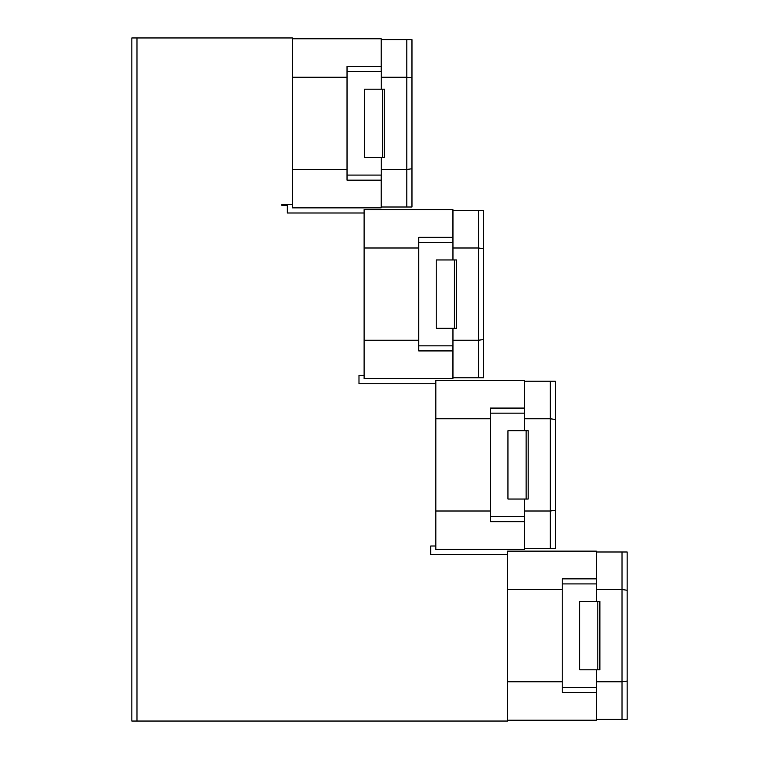 <?xml version="1.0" encoding="UTF-8"?>
<svg xmlns="http://www.w3.org/2000/svg" width="759" height="759" viewBox="0 0 759 759"><rect width="100%" height="100%" fill="white"/><g stroke="black" fill="none" stroke-linecap="round" stroke-linejoin="round"><path stroke-width="1.14" d="M597.836 669.817L597.836 601.507L599.885 601.507L599.885 669.817L579.667 669.817L579.667 601.507L597.836 601.507M596.403 669.817L596.403 681.772L622.019 681.772L622.019 551.983L627.143 551.983L627.143 719.342L622.019 719.342L622.019 681.772L627.143 681.089M622.019 551.983L596.403 551.983L596.403 589.553L622.019 589.553L627.143 590.236M596.403 589.553L596.403 601.507M596.403 681.772L596.403 719.342L622.019 719.342M562.21 687.407L596.365 687.407L596.365 692.474L562.21 692.474L562.21 578.851L596.365 578.851L596.365 583.918L562.21 583.918M507.562 720.196L596.365 720.196L596.365 692.474M596.365 578.851L596.365 551.129L507.562 551.129L507.562 721.05L131.857 721.05L131.857 37.95L292.386 37.95L292.386 207.871L381.189 207.871L381.189 180.149L347.034 180.149L347.034 66.526L381.189 66.526L381.189 71.593L347.034 71.593M507.562 681.772L562.21 681.772M507.562 589.553L562.21 589.553M526.11 499.043L526.11 430.733L528.16 430.733L528.16 499.043L507.942 499.043L507.942 430.733L526.11 430.733M524.678 499.043L524.678 510.997L550.294 510.997L550.294 381.208L555.417 381.208L555.417 548.567L550.294 548.567L550.294 510.997L555.417 510.314M550.294 381.208L524.678 381.208L524.678 418.778L550.294 418.778L555.417 419.461M524.678 418.778L524.678 430.733M524.678 510.997L524.678 548.567L550.294 548.567M490.485 516.632L524.64 516.632L524.64 521.699L490.485 521.699L490.485 408.076L524.64 408.076L524.64 413.143L490.485 413.143M507.562 554.544L430.714 554.544L430.714 546.006L435.837 546.006L435.837 549.421L524.64 549.421L524.64 521.699M524.64 408.076L524.64 380.354L435.837 380.354L435.837 546.006M435.837 510.997L490.485 510.997M435.837 418.778L490.485 418.778M454.385 328.267L454.385 259.957L456.434 259.957L456.434 328.267L436.216 328.267L436.216 259.957L454.385 259.957M452.952 328.267L452.952 340.222L478.568 340.222L478.568 210.433L483.692 210.433L483.692 377.792L478.568 377.792L478.568 340.222L483.692 339.539M478.568 210.433L452.952 210.433L452.952 248.003L478.568 248.003L483.692 248.686M452.952 248.003L452.952 259.957M452.952 340.222L452.952 377.792L478.568 377.792M418.759 345.857L452.914 345.857L452.914 350.924L418.759 350.924L418.759 237.301L452.914 237.301L452.914 242.368L418.759 242.368M435.837 383.769L358.988 383.769L358.988 375.231L364.111 375.231L364.111 378.646L452.914 378.646L452.914 350.924M452.914 237.301L452.914 209.579L364.111 209.579L364.111 375.231M364.111 340.222L418.759 340.222M364.111 248.003L418.759 248.003M382.659 157.493L382.659 89.183L384.709 89.183L384.709 157.493L364.491 157.493L364.491 89.183L382.659 89.183M381.227 157.493L381.227 169.447L406.843 169.447L406.843 39.658L411.966 39.658L411.966 207.017L406.843 207.017L406.843 169.447L411.966 168.764M406.843 39.658L381.227 39.658L381.227 77.228L406.843 77.228L411.966 77.911M381.227 77.228L381.227 89.183M381.227 169.447L381.227 207.017L406.843 207.017M347.034 175.082L381.189 175.082L381.189 180.149M381.189 66.526L381.189 38.804L292.386 38.804M292.386 169.447L347.034 169.447M292.386 77.228L347.034 77.228M292.386 204.456L281.798 204.456L281.798 205.31L287.263 205.31L287.263 212.994L364.111 212.994M136.981 37.95L136.981 721.05"/></g></svg>
